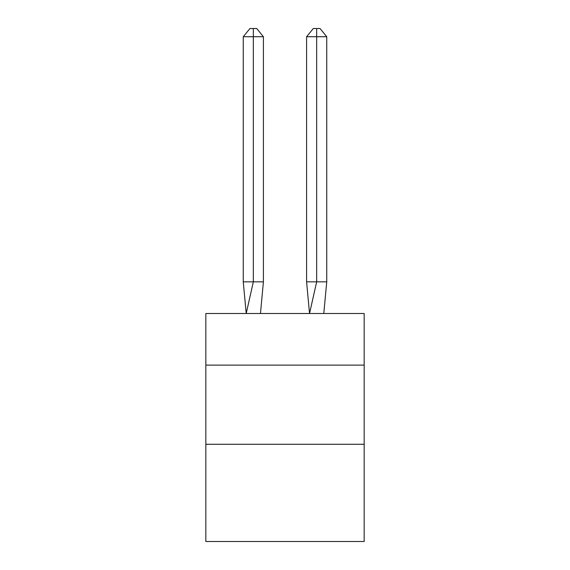 <?xml version="1.0" encoding="UTF-8"?>
<svg xmlns="http://www.w3.org/2000/svg" width="570" height="570" viewBox="0 0 570 570"><rect width="100%" height="100%" fill="white"/><g stroke="black" fill="none" stroke-linecap="round" stroke-linejoin="round"><path stroke-width="0.85" d="M205.834 365.114L364.166 365.114L364.166 313.5L205.834 313.5L205.834 541.5L364.166 541.5L364.166 444.286L205.834 444.286M364.166 444.286L364.166 365.114M263.411 281.837L263.411 36.729L253.337 36.729L253.337 281.837L243.255 281.837L246.212 313.5L253.337 281.837L253.337 36.729L253.337 281.837L253.337 36.729L253.337 281.837L253.337 36.729L253.337 281.837L253.337 36.729L253.337 281.837L253.337 36.729L253.337 281.837L253.337 36.729L253.337 281.837L253.337 36.729L253.337 281.837L253.337 36.729L253.337 281.837L253.337 36.729L253.337 281.837L253.337 36.729L253.337 281.837L253.337 36.729L253.337 281.837L253.337 36.729L253.337 281.837L253.337 36.729L253.337 281.837L253.337 36.729L253.337 281.837L253.337 36.729L253.337 281.837L253.337 36.729L253.337 281.837L253.337 36.729L253.337 281.837L253.337 36.729L253.337 281.837L263.411 281.837L260.462 313.5M253.337 36.729L243.255 36.729L249.974 28.5L253.337 28.5L253.337 281.837M243.255 36.729L243.255 281.837M253.337 28.5L256.692 28.5L263.411 36.729M326.745 281.837L316.663 281.837L316.663 36.729L326.745 36.729L326.745 281.837L323.788 313.5M306.589 281.837L316.663 281.837L309.538 313.5L306.589 281.837L306.589 36.729L313.308 28.5L320.027 28.5L326.745 36.729M316.663 28.5L316.663 36.729L306.589 36.729"/></g></svg>
